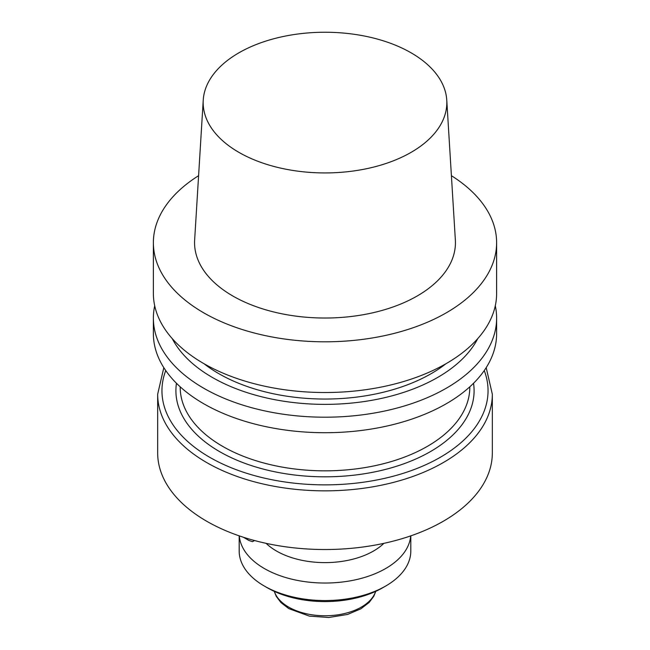 <?xml version="1.0" encoding="UTF-8"?>
<svg xmlns="http://www.w3.org/2000/svg" width="650" height="650" viewBox="0 0 650 650"><rect width="100%" height="100%" fill="white"/><g stroke="black" fill="none" stroke-linecap="round" stroke-linejoin="round"><path stroke-width="0.97" d="M206.676 521.227A167.334 96.606 180 0 1 157.666 452.92A167.334 96.606 180 0 0 206.676 521.227A167.334 96.606 180 0 0 389.033 542.173A167.334 96.606 180 0 0 492.334 452.92A167.334 96.606 180 0 1 389.033 542.173A167.334 96.606 180 0 1 206.676 521.227M203.645 312.788A171.624 99.084 0 0 0 390.674 334.262A171.624 99.084 0 0 0 496.624 242.718A171.624 99.084 0 0 0 451.401 175.695A171.624 99.084 0 0 1 496.624 242.718A171.624 99.084 0 0 1 390.674 334.262A171.624 99.084 0 0 1 203.645 312.788A171.624 99.084 0 0 1 153.376 242.718A171.624 99.084 0 0 0 203.645 312.788M198.599 175.695A171.624 99.084 0 0 0 153.376 242.718A171.624 99.084 0 0 1 198.599 175.695M203.645 363.504A171.624 99.084 0 0 0 390.674 384.987A171.624 99.084 0 0 0 496.624 293.442L496.624 242.718L496.624 293.442A171.624 99.084 0 0 1 390.674 384.987A171.624 99.084 0 0 1 203.645 363.504A171.624 99.084 0 0 1 153.376 293.442A171.624 99.084 0 0 0 203.645 363.504M232.765 295.969A130.439 75.311 0 0 0 377.041 311.773A130.439 75.311 0 0 0 455.358 240.053A130.439 75.311 0 0 1 377.041 311.773A130.439 75.311 0 0 1 232.765 295.969A130.439 75.311 0 0 1 194.643 240.053A130.439 75.311 0 0 0 232.765 295.969M411.149 52.853A121.843 70.346 180 0 1 446.761 100.1A121.843 70.346 180 0 1 325 172.933A121.843 70.346 180 0 1 203.239 100.1A121.843 70.346 180 0 1 280.377 37.131A121.843 70.346 180 0 1 411.149 52.853A121.843 70.346 180 0 1 446.761 100.1A121.843 70.346 180 0 1 325 172.933A121.843 70.346 180 0 1 203.239 100.1A121.843 70.346 180 0 1 280.377 37.131A121.843 70.346 180 0 1 411.149 52.853M218.814 373.652A150.174 86.702 180 0 1 204.067 363.748A150.174 86.702 180 0 0 218.814 373.652A150.174 86.702 180 0 0 445.933 363.748A150.174 86.702 180 0 1 218.814 373.652M212.298 377.414A159.388 92.024 180 0 1 172.242 338.609A159.388 92.024 180 0 0 212.298 377.414A159.388 92.024 180 0 0 477.758 338.609A159.388 92.024 180 0 1 212.298 377.414M495.292 305.776A171.624 99.084 180 0 1 496.624 318.118A171.624 99.084 180 0 1 390.674 409.662A171.624 99.084 180 0 1 203.645 388.18A171.624 99.084 180 0 1 153.376 318.118A171.624 99.084 180 0 1 154.708 305.776A171.624 99.084 180 0 0 153.376 318.118A171.624 99.084 180 0 0 203.645 388.18A171.624 99.084 180 0 0 390.674 409.662A171.624 99.084 180 0 0 496.624 318.118A171.624 99.084 180 0 0 495.292 305.776M203.645 403.699A171.624 99.084 0 0 0 390.674 425.173A171.624 99.084 0 0 0 496.624 333.629L496.624 318.118L496.624 333.629A171.624 99.084 0 0 1 390.674 425.173A171.624 99.084 0 0 1 203.645 403.699A171.624 99.084 0 0 1 153.376 333.629A171.624 99.084 0 0 0 203.645 403.699M276.461 551.005A68.648 39.634 180 0 1 266.102 543.343A68.648 39.634 180 0 0 276.461 551.005A68.648 39.634 180 0 0 383.898 543.343A68.648 39.634 180 0 1 276.461 551.005M249.064 540.532L243.393 537.258L249.064 540.532L252.501 541.678L249.064 540.532M254.491 540.532L252.501 541.678L254.491 540.532M239.192 551.013A85.808 49.546 0 0 0 264.322 586.04A85.808 49.546 0 0 0 385.678 586.04A85.808 49.546 0 0 0 410.808 551.013L410.808 535.852L410.808 551.013A85.808 49.546 0 0 1 385.678 586.04A85.808 49.546 0 0 1 264.322 586.04A85.808 49.546 0 0 1 239.192 551.013L239.192 535.852L239.192 551.013M410.711 535.892A85.808 49.546 180 0 1 325 583.034A85.808 49.546 180 0 1 239.289 535.892A85.808 49.546 180 0 0 325 583.034A85.808 49.546 180 0 0 410.711 535.892M382.647 587.795A81.518 47.068 180 0 1 267.353 587.795L264.322 586.04L267.353 587.795A81.518 47.068 180 0 0 382.647 587.795L385.678 586.04L382.647 587.795M469.804 387.229A144.804 83.606 180 0 1 325 470.836A144.804 83.606 180 0 1 180.196 387.229A144.804 83.606 180 0 0 325 470.836A144.804 83.606 180 0 0 469.804 387.229L469.804 386.815L469.804 387.229M473.533 383.264A149.102 86.084 180 0 1 325 476.816A149.102 86.084 180 0 1 176.467 383.264A149.102 86.084 180 0 0 325 476.816A149.102 86.084 180 0 0 473.533 383.264M484.258 370.565A163.044 94.128 180 0 1 325 484.868A163.044 94.128 180 0 1 165.742 370.565A163.044 94.128 180 0 0 325 484.868A163.044 94.128 180 0 0 484.258 370.565M492.334 394.241A167.334 96.606 180 0 1 325 490.848A167.334 96.606 180 0 1 157.666 394.241L157.666 452.92L157.666 394.241A167.334 96.606 180 0 0 325 490.848A167.334 96.606 180 0 0 492.334 394.241L486.184 367.656L492.334 394.241L492.334 452.92L492.334 394.241M274.357 591.394A51.488 29.729 0 0 0 288.592 607.059A51.488 29.729 0 0 0 340.324 614.421A51.488 29.729 0 0 0 375.643 591.394A51.488 29.729 0 0 1 340.324 614.421A51.488 29.729 0 0 1 288.592 607.059A51.488 29.729 0 0 1 274.357 591.394M153.376 293.442L153.376 242.718L153.376 293.442M203.239 100.1L194.643 240.053L203.239 100.1M446.761 100.1L455.358 240.053L446.761 100.1M153.376 333.629L153.376 318.118L153.376 333.629M180.196 386.815L180.196 387.229L180.196 386.815M163.816 367.656L157.666 394.241L163.816 367.656M274.219 591.329L276.315 596.456L280.963 602.574L288.762 608.603L309.351 616.119L328.738 617.5L347.588 614.453L360.912 608.798L369.224 602.379L373.791 596.261L375.781 591.329L373.791 596.261L369.224 602.379L360.912 608.798L347.588 614.453L328.738 617.5L309.351 616.119L288.762 608.603L280.963 602.574L276.315 596.456L274.219 591.329"/></g></svg>
